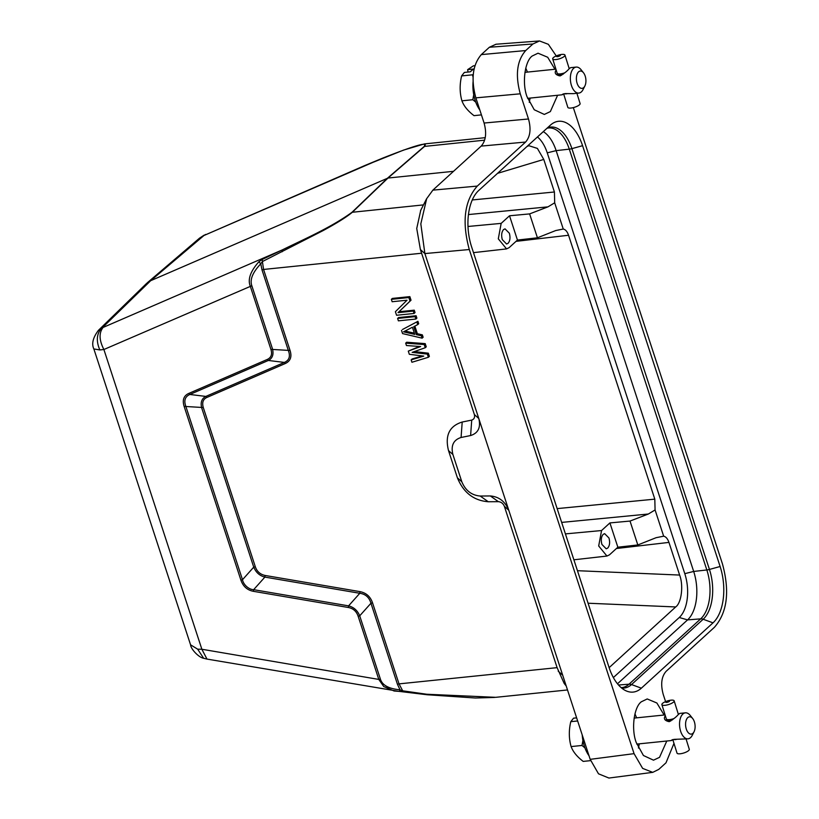 <?xml version="1.0" encoding="UTF-8"?>
<svg xmlns="http://www.w3.org/2000/svg" width="819" height="819" viewBox="0 0 819 819"><rect width="100%" height="100%" fill="white"/><g stroke="black" fill="none" stroke-linecap="round" stroke-linejoin="round"><path stroke-width="1.23" d="M694.041 731.776A8.712 4.719 -95.9 0 1 686.261 728.951A8.712 4.719 -95.9 0 1 686.906 718.662A8.712 4.719 -95.9 0 1 692.679 718.519A8.712 4.719 -95.9 0 1 694.42 721.969A8.712 4.719 -95.9 0 1 694.041 731.776L692.25 735.308A13.063 7.074 -95.9 0 1 690.417 737.755A13.063 7.074 -95.9 0 1 688.032 738.83A13.063 7.074 -95.9 0 1 680.579 731.08A13.063 7.074 -95.9 0 1 682.974 713.912A13.063 7.074 -95.9 0 1 685.36 712.837L679.821 713.4L678.419 714.383C676.054 717.27 672.819 719.666 668.734 721.59C664.557 720.536 663.421 718.591 665.304 715.734L665.335 715.704M685.36 712.837A13.063 7.074 -95.9 0 1 690.212 715.427L692.679 718.519M666.594 719.573L666.338 718.887A6.429 1.894 -17.3 0 0 666.349 718.959A6.429 1.894 -17.3 0 0 666.471 719.174L666.533 719.379M667.331 720.73L666.461 719.41A6.644 1.966 -17.3 0 0 666.994 719.635L668.028 721.109M668.795 721.508L667.403 719.717A6.644 1.966 -17.3 0 0 668.253 719.768L668.795 721.508L669.553 721.611M672.563 739.721L671.324 740.458M672.747 739.567C670.351 740.775 670.863 740.704 674.272 739.352L688.032 738.83M662.643 703.296A6.429 1.894 162.7 0 1 669.297 700.45A6.429 1.894 162.7 0 1 674.15 700.829A6.429 1.894 162.7 0 1 673.392 702.19A6.429 1.894 162.7 0 1 666.738 705.036A6.429 1.894 162.7 0 1 661.885 704.657A6.429 1.894 162.7 0 1 662.643 703.296M672.583 719A6.429 1.894 -17.3 0 0 673.822 718.601L673.842 718.652A6.644 1.966 -17.3 0 1 672.604 719.051L672.768 719.573L672.604 719.051M671.027 720.781L670.669 719.451A6.429 1.894 -17.3 0 0 671.897 719.174L672.164 720.034M671.897 719.174L672.112 720.065M670.628 719.522A6.644 1.966 -17.3 0 0 671.856 719.256M669.379 721.478L668.939 719.666A6.429 1.894 -17.3 0 0 670.034 719.553L670.505 721.058M670.034 719.553L670.392 721.109M668.836 719.747A6.644 1.966 -17.3 0 0 669.932 719.635M667.403 719.717L667.557 719.625A6.429 1.894 -17.3 0 0 668.406 719.676L668.98 721.519M666.461 719.41L666.656 719.328A6.429 1.894 -17.3 0 0 667.178 719.553L667.567 720.781M672.808 739.639L677.016 753.122A6.429 1.894 -17.3 0 0 681.869 753.5A6.429 1.894 -17.3 0 0 688.523 750.654A6.429 1.894 -17.3 0 0 689.281 749.293L686.087 739.035M674.365 739.342L674.457 739.629A6.644 1.966 -17.3 0 1 673.607 739.577L673.566 739.455M676.074 739.301L676.136 739.506A6.644 1.966 -17.3 0 1 675.04 739.618L674.948 739.301M665.919 701.729A2.068 0.614 162.7 0 1 668.611 700.726A2.068 0.614 162.7 0 1 669.379 701.371A2.068 0.614 162.7 0 1 666.676 702.385A2.068 0.614 162.7 0 1 665.919 701.729M584.858 86.026A8.712 4.719 -95.9 0 1 577.078 83.21A8.712 4.719 -95.9 0 1 577.723 72.911A8.712 4.719 -95.9 0 1 583.497 72.768A8.712 4.719 -95.9 0 1 585.237 76.218A8.712 4.719 -95.9 0 1 584.858 86.026L583.067 89.568A13.063 7.074 -95.9 0 1 581.234 92.004A13.063 7.074 -95.9 0 1 578.849 93.079A13.063 7.074 -95.9 0 1 571.396 85.33A13.063 7.074 -95.9 0 1 573.791 68.172A13.063 7.074 -95.9 0 1 576.177 67.086L570.638 67.649L569.236 68.632C566.871 71.519 563.636 73.915 559.551 75.839C555.374 74.795 554.238 72.84 556.121 69.984L556.152 69.953M576.177 67.086A13.063 7.074 -95.9 0 1 581.029 69.676L583.497 72.768M557.411 73.833L557.155 73.137A6.429 1.894 -17.3 0 0 557.166 73.208A6.429 1.894 -17.3 0 0 557.289 73.423L557.35 73.638M558.149 74.979L557.289 73.669A6.644 1.966 -17.3 0 0 557.811 73.884L558.845 75.358M559.612 75.757L558.22 73.966A6.644 1.966 -17.3 0 0 559.07 74.017L559.612 75.757L560.37 75.86M563.38 93.97L562.141 94.707M563.564 93.816C561.169 95.024 561.68 94.953 565.09 93.601L573.31 93.642M553.46 57.545A6.429 1.894 162.7 0 1 560.114 54.699A6.429 1.894 162.7 0 1 564.967 55.078A6.429 1.894 162.7 0 1 564.209 56.439A6.429 1.894 162.7 0 1 557.555 59.296A6.429 1.894 162.7 0 1 552.702 58.907A6.429 1.894 162.7 0 1 553.46 57.545M563.4 73.249A6.429 1.894 -17.3 0 0 564.639 72.85L564.66 72.901A6.644 1.966 -17.3 0 1 563.421 73.3L563.585 73.823L563.421 73.3M561.844 75.031L561.486 73.7A6.429 1.894 -17.3 0 0 562.714 73.434L562.981 74.283M562.714 73.434L562.929 74.314M561.445 73.771A6.644 1.966 -17.3 0 0 562.673 73.505M560.196 75.727L559.756 73.915A6.429 1.894 -17.3 0 0 560.851 73.802L561.322 75.307M560.851 73.802L561.21 75.358M559.653 74.007A6.644 1.966 -17.3 0 0 560.749 73.894M558.22 73.966L558.374 73.874A6.429 1.894 -17.3 0 0 559.223 73.925L559.797 75.778M557.289 73.669L557.473 73.587A6.429 1.894 -17.3 0 0 557.995 73.802L558.384 75.031M563.626 93.888L567.833 107.371A6.429 1.894 -17.3 0 0 572.686 107.76A6.429 1.894 -17.3 0 0 579.34 104.904A6.429 1.894 -17.3 0 0 580.098 103.542L576.904 93.284M565.182 93.591L565.274 93.878A6.644 1.966 -17.3 0 1 564.424 93.827L564.383 93.704M566.891 93.55L566.953 93.755A6.644 1.966 -17.3 0 1 565.857 93.868L565.765 93.55M556.736 55.979A2.068 0.614 162.7 0 1 559.428 54.975A2.068 0.614 162.7 0 1 560.196 55.62A2.068 0.614 162.7 0 1 557.493 56.634A2.068 0.614 162.7 0 1 556.736 55.979M556.255 55.927L548.351 44.318L539.496 40.95L532.934 43.98L525.716 50.553C516.953 60.555 515.141 74.969 520.27 93.806L528.49 118.98C531.234 129.023 530.262 136.722 525.583 142.056L477.282 186.087C464.434 200.768 461.773 221.908 469.287 249.529L634.06 753.654L642.639 768.386L652.733 772.368L658.783 769.379L666.001 762.806L673.976 743.365M665.591 701.617L663.226 694.379C660.483 684.336 661.455 676.648 666.134 671.314L714.434 627.272C727.282 612.602 729.944 591.451 722.43 563.83L573.32 107.606M666.789 741.011L659.53 757.34L653.501 760.175L643.427 755.507L636.23 742.516C631.111 729.279 633.916 706.992 641.369 701.77L647.215 698.955L656.879 703.009L664.127 715.018M557.606 95.26L550.348 111.589L544.318 114.435L534.244 109.756L527.047 96.775C521.928 83.528 524.733 61.241 532.186 56.02L538.032 53.204L547.696 57.258L554.944 69.267M471.601 246.867A42.557 23.045 -95.9 0 1 478.705 190.51L550.358 125.194A42.557 23.045 -95.9 0 1 551.504 124.222A42.557 23.045 -95.9 0 1 582.575 145.69L720.116 566.502A42.557 23.045 -95.9 0 1 713.011 622.849L641.369 688.175A42.557 23.045 -95.9 0 1 625.634 690.632A42.557 23.045 -95.9 0 1 609.141 667.669L471.601 246.867M529.269 102.314L530.118 98.085M638.451 748.064L639.301 743.836M525.583 142.056L481.183 146.099L432.872 190.141L426.668 198.679L420.823 223.884L424.877 253.573L590.192 759.346L598.505 773.812L608.865 778.019M495.935 44.267L489.373 47.256L481.316 54.607C472.665 64.681 470.843 79.095 475.859 97.86L484.09 123.034L528.49 118.98M481.183 146.099C485.862 140.776 486.824 133.077 484.09 123.034M527.456 72.092L525.767 68.131M636.639 717.833L634.95 713.881M469.287 249.529L424.877 253.573L420.393 249.56L416.738 228.491L420.741 210.288M420.393 249.56L474.385 414.557L478.787 418.499C480.937 427.457 478.214 433.138 470.608 435.544L461.077 437.479C453.47 439.895 450.737 445.567 452.907 454.514L461.793 481.726C465.448 490.53 471.59 495.3 480.221 496.038L490.346 495.956C498.996 496.693 505.139 501.463 508.773 510.257L504.371 506.316L557.104 667.649L399.027 683.875L402.692 690.816L426.812 694.246L495.7 697.327M566.216 685.994L564.189 683.456L557.104 667.649M485.155 137.674L424.426 143.919L424.662 146.325L387.991 178.04L150.696 280.682L146.57 283.446M453.531 171.314L387.991 178.04L352.416 212.193C346.806 216.902 337.018 223.044 323.055 230.62L262.397 261.568L263.575 269.451L421.652 253.225M470.608 435.544L471.724 420.096L462.203 422.031C449.365 426.003 444.799 435.513 448.505 450.573L457.391 477.784C463.452 492.598 473.74 500.583 488.257 501.75L498.382 501.668C501.167 501.945 503.163 503.49 504.371 506.316M400.051 689.844L397.44 684.274L399.027 683.875L372.543 602.835C370.393 596.601 366.216 592.864 360.002 591.635L359.817 593.284L264.885 577.098C259.643 575.757 255.927 572.44 253.736 567.137L201.699 407.944C200.338 402.395 201.72 398.546 205.825 396.416L284.357 362.418C289.138 360.37 290.51 356.531 288.483 350.89L261.988 269.85L260.78 263.81L262.397 261.568L262.264 259.439L258.876 261.773L260.78 263.81C252.661 272.379 249.672 279.688 251.832 285.749L272.492 348.945C273.843 354.504 272.471 358.343 268.366 360.473L284.357 362.418L285.421 363.462C290.499 361.036 292.045 356.715 290.059 350.491L270.905 349.344L250.256 286.148C247.563 279.381 250.44 271.263 258.876 261.773M360.002 591.635L265.069 575.45C260.176 574.385 256.92 571.478 255.313 566.738L253.736 567.137L242.496 579.719C243.356 584.674 248.904 589.619 253.634 589.67L348.566 605.865C353.808 607.196 357.524 610.513 359.715 615.816L370.956 603.245C369.246 597.409 365.53 594.082 359.807 593.284L348.566 605.865L348.382 607.503L253.45 591.328C247.266 590.161 243.079 586.424 240.909 580.118L242.496 579.719L185.718 405.999C183.773 400.409 185.155 396.57 189.834 394.482M255.313 566.738L203.286 407.545C201.873 402.538 203.081 399.181 206.89 397.45L205.825 396.427M471.724 420.096C474.119 419.256 475 417.414 474.385 414.557M422.307 355.927L412.152 358.957L411.148 359.879L423.761 356.111L409.326 354.299L408.282 351.116L419.4 346.457M425.215 343.622L406.685 342.229L405.681 343.151L424.211 344.533L425.215 343.622L426.259 346.806L425.256 347.727L412.152 352.365L427.334 354.095L428.337 353.184L414.363 351.576M411.148 359.879L411.926 362.264L428.378 357.279L429.381 356.367L428.337 353.184M416.922 322.236L417.7 324.621L418.704 323.71L417.925 321.314L402.518 329.484L417.925 321.314M417.7 324.621L413.759 326.679L416.359 334.643L421.345 335.78L422.123 338.165L423.136 337.244L422.348 334.858L417.362 333.722L414.875 326.095M416.103 315.745L398.618 317.537L397.614 318.458L415.1 316.656L416.103 315.745L416.881 318.13L415.878 319.052L398.392 320.843L397.614 318.458M409.858 296.621L392.373 298.423L391.359 299.334L408.845 297.543L409.858 296.621L411.025 300.215L399.027 311.732L414.281 310.166L413.278 311.087L398.024 312.653L399.027 311.732M391.359 299.334L392.147 301.73L407.023 300.204L395.403 311.681L396.57 315.264L414.056 313.472L415.059 312.561L414.281 310.166M383.753 157.688L203.972 235.493L364.475 165.684M365.745 165.141L383.169 157.924C415.571 145.158 429.258 141.329 424.222 146.437L484.561 140.172M282.186 251.761L282.258 249.918L262.264 259.439M408.845 297.543L410.022 301.126L411.025 300.215M410.022 301.126L398.024 312.653M414.056 313.472L413.278 311.087M415.878 319.052L415.1 316.656M416.359 334.643L417.362 333.722M421.345 335.78L422.348 334.858M422.123 338.165L402.559 333.589L401.515 330.405M408.282 351.116L420.638 346.55L406.459 345.536L405.681 343.151M424.211 344.533L425.256 347.727M428.378 357.279L427.334 354.095M203.286 407.545L184.132 406.398C182.166 400.071 183.712 395.751 188.769 393.427L189.834 394.471L205.825 396.416M265.069 575.45L264.885 577.098L253.644 589.68L253.45 591.328M372.543 602.835L370.956 603.245L397.44 684.274M403.511 691.564L400.02 689.793L399.303 691.4L394.113 691.001L383.753 686.547L378.787 679.422L358.138 616.226C356.449 611.322 353.194 608.415 348.382 607.503M426.812 694.246L427.59 694.553M424.426 143.919L403.644 150.072L363.984 165.95M103.061 327.487C98.843 332.883 99.119 340.223 103.89 349.508L99.857 349.938C93.417 335.391 101.341 328.296 102.324 327.774L282.258 249.918C303.593 239.394 330.681 227.764 351.975 212.305L423.484 204.893M414.742 334.398L403.521 331.838L412.397 327.231L414.742 334.398M358.138 616.226L359.715 615.816L380.374 679.023C382.207 685.196 388.759 688.789 400.01 689.793M494.543 697.44L475.399 698.013L427.221 694.758L399.303 691.4M203.624 658.251L197.666 649.18L201.863 649.252L206.982 659.08L399.426 691.451M147.287 282.79L199.529 238.155L204.044 235.196M93.837 348.884L93.847 348.945C91.431 343.816 92.956 337.602 98.444 330.313L102.324 327.774L150.696 280.682L203.972 235.493M188.769 393.427L267.301 359.439C271.222 357.627 272.43 354.269 270.905 349.344M414.332 333.159L405.057 331.05M267.301 359.439L268.366 360.462L189.834 394.471M93.847 348.945L99.857 349.938M190.551 644.799L197.666 649.18M516.021 241.359L568.56 235.258L654.811 499.15L655.077 509.95L648.361 514.015L630.016 521.058L609.909 522.921L601.566 530.538L565.417 533.896M537.448 136.957A33.108 17.926 -95.9 0 1 547.246 152.846L684.786 573.658A33.108 17.926 -95.9 0 1 679.258 617.495L613.359 677.569M609.131 667.649L675.695 606.951C681.49 602.938 683.65 585.411 679.627 575.061L668.949 542.403C667.669 538.759 665.908 536.691 663.656 536.189L655.077 509.95M568.56 235.258C567.28 231.603 565.509 229.535 563.257 229.033L554.688 202.805L554.422 191.994L543.775 159.418L537.397 148.413L528.818 145.69L526.893 146.581M537.428 237.807L517.454 240.059L509.101 247.666L506.551 248.884L498.3 238.831L501.167 223.382L509.52 215.776L529.617 213.902L537.428 237.807L555.712 230.548L563.257 229.033M663.656 536.189L656.111 537.694L637.827 544.963L630.016 521.058M554.688 202.805L547.972 206.859L468.468 214.558M529.617 213.902L547.972 206.859M543.294 131.624A36.589 19.81 -95.9 0 1 556.142 150.635L693.683 571.447A36.589 19.81 -95.9 0 1 687.571 619.891L617.485 683.793M609.909 522.921L617.854 547.205L609.5 554.821L606.94 556.04L598.689 545.976L601.566 530.538M607.698 548.106C609.694 545.751 610.124 542.383 608.967 538.011L604.647 533.65L603.193 534.346C601.197 536.701 600.767 540.069 601.924 544.44L606.203 548.802L607.698 548.106M637.827 544.963L617.854 547.205M517.454 240.059L509.52 215.776M508.077 243.315C510.073 240.95 510.503 237.592 509.346 233.22L505.026 228.859L503.572 229.555C501.576 231.91 501.146 235.278 502.303 239.639L506.582 244.011L508.077 243.315M479.832 109.992A27.007 14.619 -95.9 0 1 473.085 81.675M481.429 114.885L474.017 115.653C467.895 111.005 463.861 106.06 461.926 100.829L472.819 99.713L475.747 102.14M473.31 74.314L472.512 74.805L473.106 77.303M473.73 94.728L472.819 99.713M472.512 74.805L461.609 75.921C459.561 84.562 459.664 92.864 461.926 100.829M475 65.674L473.392 65.837L467.639 69.635L473.495 69.031L470.229 71.826L464.373 72.43L461.609 75.921M468.038 72.052L467.639 69.635M589.015 755.742A27.007 14.619 -95.9 0 1 582.217 734.95M590.632 760.636L583.2 761.404C577.078 756.746 573.044 751.811 571.109 746.58L582.002 745.464L584.93 747.89M582.913 740.478L582.002 745.464M577.641 720.976L570.792 721.672C568.744 730.313 568.847 738.615 571.109 746.58M576.627 717.864L573.556 718.181L570.792 721.672M547.327 127.948A37.613 20.362 -95.9 0 1 571.908 148.638A6.532 2.047 161.9 0 1 569.297 149.15A36.937 20.004 84.1 0 0 548.177 127.999L546.959 128.286M621.16 687.632L621.611 687.612A36.937 20.004 84.1 0 0 629.023 684.193L700.675 618.867A36.937 20.004 84.1 0 0 706.838 569.963L569.297 149.15L556.142 150.635L547.246 152.846M684.786 573.658L693.683 571.447L706.838 569.963A6.532 2.047 -18.1 0 0 709.449 569.44A37.613 20.362 -95.9 0 1 703.163 619.246L631.521 684.561A37.613 20.362 -95.9 0 1 621.56 687.97M582.575 145.69L571.908 148.638L709.449 569.44L720.116 566.502M679.258 617.495L687.571 619.891L700.675 618.867A6.532 5.098 47.6 0 1 703.163 619.246L713.011 622.849M618.519 685.012L629.023 684.193A6.532 5.098 47.6 0 1 631.521 684.561L641.369 688.175M477.282 186.087L432.872 190.141M634.06 753.654L590.192 759.346M532.934 43.98L489.373 47.256M525.716 50.553L481.316 54.607M520.27 93.806L475.859 97.86M558.2 671.16L562.673 675.184M206.89 397.45L285.421 363.462M290.059 350.491L263.575 269.451L261.988 269.85M480.221 496.038L488.257 501.75M498.382 501.668L490.346 495.956M461.077 437.479L462.203 422.031M452.907 454.514L448.505 450.573M461.793 481.726L457.391 477.784M424.222 146.437L387.541 178.153L351.975 212.305M380.374 679.023L378.787 679.422L201.863 649.252L103.89 349.508L251.832 285.749M240.909 580.118L184.132 406.398M654.811 499.15L557.155 508.609M648.361 514.015L561.66 522.409M675.695 606.951L588.073 603.224M577.446 570.7L679.627 575.061M543.775 159.418L497.522 173.352M554.422 191.994L472.287 199.949M668.949 542.403L616.42 548.515M467.997 226.474L501.167 223.382M634.111 718.099L665.089 714.915M674.15 700.829L678.388 714.414M524.928 72.348L555.906 69.165M564.967 55.078L569.205 68.663M652.374 772.399L608.875 778.05M539.066 40.991L495.935 44.236M420.505 210.759L426.638 198.659M495.792 697.317L567.506 689.956M365.704 165.162L364.516 165.663M199.529 238.155L205.651 234.429M98.444 330.313L146.601 283.425M206.982 659.09L203.665 658.281C198.597 657.452 190.817 648.904 190.622 645.003L93.857 348.945M606.94 556.05L573.884 559.797M506.551 248.904L473.484 252.641M552.702 58.907L557.166 73.208M527.59 98.341L562.151 94.799M573.31 93.653L578.849 93.079M661.885 704.657L666.349 718.959M636.772 744.092L671.334 740.55"/></g></svg>
